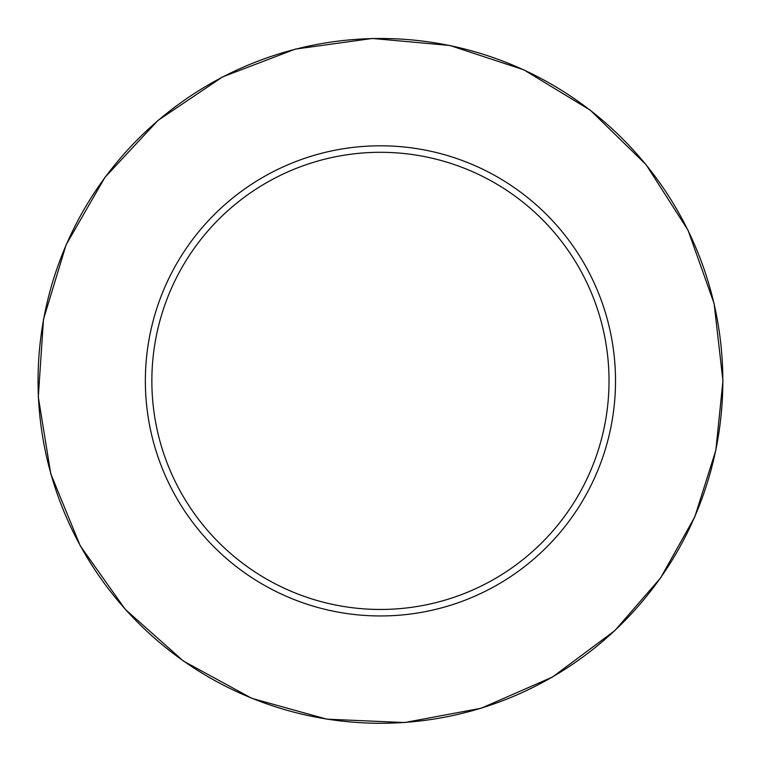 <?xml version="1.0" encoding="UTF-8"?>
<svg xmlns="http://www.w3.org/2000/svg" width="761" height="761" viewBox="0 0 761 761"><rect width="100%" height="100%" fill="white"/><g stroke="black" fill="none" stroke-linecap="round" stroke-linejoin="round"><path stroke-width="1.14" d="M609.019 380.88A228.585 228.585 0 0 0 266.141 182.925A228.585 228.585 0 0 0 266.141 578.836A228.585 228.585 0 0 0 609.019 380.88M615.516 380.88A235.082 235.082 0 0 0 262.897 177.294A235.082 235.082 0 0 0 262.897 584.467A235.082 235.082 0 0 0 615.516 380.88M722.826 380.88A342.383 342.383 0 0 0 209.246 84.366A342.383 342.383 0 0 0 209.246 677.395A342.383 342.383 0 0 0 722.826 380.88M722.95 380.88L714.103 303.534L688.02 230.193L646.051 164.633L590.365 110.24L523.834 69.831L449.894 45.479L372.367 38.459L295.258 49.123L222.545 76.928L157.993 120.428L104.932 177.389L66.093 244.852L43.491 319.344L38.297 397.014L50.778 473.846L80.286 545.884L125.299 609.399L183.487 661.109L251.853 698.341L326.859 719.174L404.633 722.541L481.152 708.253L552.467 677.052L614.907 630.565L660.662 577.827L694.783 516.909L715.835 450.341L722.95 380.88"/></g></svg>
